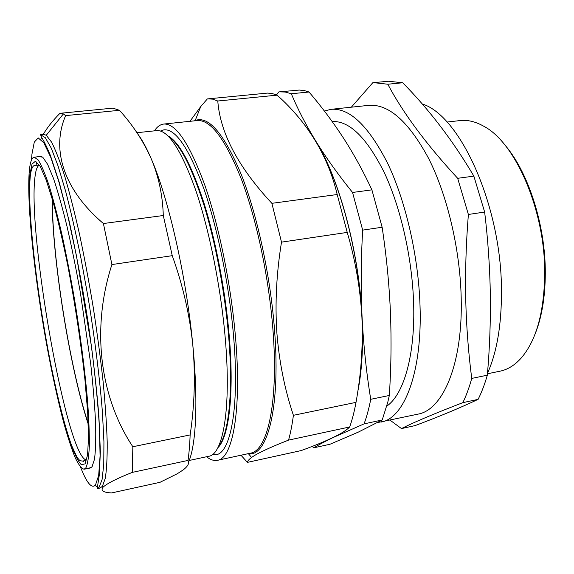 <?xml version="1.0" encoding="UTF-8"?>
<svg xmlns="http://www.w3.org/2000/svg" width="574" height="574" viewBox="0 0 574 574"><rect width="100%" height="100%" fill="white"/><g stroke="black" fill="none" stroke-linecap="round" stroke-linejoin="round"><path stroke-width="0.86" d="M29.346 170.485C30.164 162.055 31.785 157.628 34.21 157.19L38.171 159.952C41.306 164.874 44.88 173.205 48.883 184.95C53.073 198.611 57.422 215.142 61.92 234.529C66.419 255.243 70.695 277.321 74.749 300.754C80.625 336.974 84.88 370.165 87.521 400.343C88.855 418.747 89.458 434.166 89.322 446.586C88.783 457.069 87.628 464.165 85.849 467.875L84.127 469.223C81.443 468.606 78.351 464.495 74.842 456.904C71.183 447.62 67.388 435.888 63.456 421.711C57.479 398.722 51.818 372.691 46.48 343.596C34.383 276.51 26.483 202.199 29.346 170.485M42.677 157.118L40.503 156.437M36.758 161.947L36.004 165.29M88.26 424.229C69.763 368.379 52.019 257.482 52.169 198.647M52.342 199.257C52.162 257.676 69.834 368.156 88.238 423.598M40.553 134.646L43.545 134.338L46.264 135.27L51.509 142.029C55.491 149.771 59.854 161.014 64.604 175.752C69.497 192.419 74.455 211.856 79.477 234.07C84.421 257.504 89.027 282.064 93.297 307.75C97.25 333.48 100.536 358.248 103.148 382.062C105.307 404.735 106.664 424.746 107.209 442.102C107.302 457.593 106.664 469.632 105.293 478.235L102.423 486.293L100.134 488.022L97.185 488.661L99.309 474.913L100.357 451.831L98.915 416.415C96.576 387.493 92.895 355.557 87.872 320.615C82.225 285.378 76.019 252.338 69.246 221.499L59.301 182.561L50.354 155.346C46.695 146.671 43.767 140.659 41.572 137.308L40.553 134.646L45.332 137.717L51.237 148.114L58.082 166.022L65.608 191.178C70.853 211.282 76.033 233.97 81.156 259.24L88.303 298.767C94.918 339.428 99.833 379.22 102.437 412.527L103.937 441.837L103.765 464.416L102.057 479.649L99.015 487.469L97.185 488.661M97.544 487.426L95.664 485.819M83.854 461.955L83.481 460.922M102.897 487.405C100.529 490.691 103.435 492.528 111.621 492.93L159.988 482.311L177.316 473.722L183.063 469.991C187.935 466.31 189.592 463.125 188.028 460.427L132.242 472.395C116.909 478.537 107.288 483.373 103.37 486.91L102.897 487.405M332.195 121.552C349.344 120.626 366.678 137.588 384.214 172.444C400.501 206.992 411.989 256.951 413.574 301.824C415.569 354.459 403.831 394.56 386.761 406.148M504.015 143.974C527.793 170.629 545.609 224.793 545.3 273.439C545.164 297.784 541.605 318.369 534.609 335.209M487.441 373.782L499.997 371.191C507.545 369.656 514.526 365.373 520.934 358.348C536.13 340.92 544.059 312.873 544.726 274.207C545.415 211.067 515.538 142.617 483.803 126.266C475.523 121.588 467.559 119.693 459.903 120.59L446.988 122.061M377.491 422.579L417.929 414.148C442.755 410.058 462.967 364.282 461.195 297.798C460.097 249.31 447.289 195.325 428.627 158.438C408.509 121.315 388.476 103.629 368.53 105.379L331.04 109.325L324.382 111.026M381.079 422.091C404.175 418.403 422.5 372.454 420.003 305.11C418.36 255.997 405.689 201.144 387.78 163.597C368.508 125.806 349.595 107.718 331.04 109.325M373.645 82.656L387.794 84.227C402.977 112.913 426.274 144.268 457.665 178.306L468.377 214.468C466.059 243.354 465.177 271.524 465.715 298.968C466.389 326.29 468.398 352.766 471.742 378.409L487.326 375.188C489.672 348.554 490.677 321.684 490.332 294.584C489.873 267.405 487.979 239.896 484.65 212.057L473.859 176.125C453.195 141.075 429.481 109.95 402.711 82.756L388.218 81.235L372.756 82.756L351.331 107.195M487.477 373.344C496.941 352.214 501.604 324.654 501.475 290.652C501.525 205.535 459.781 115.037 422.199 103.98M218.414 446.565C228.603 434.805 233.489 392.803 228.646 336.335C224.929 292.353 215.602 242.953 204.05 205.363C191.809 167.149 180.078 144.304 168.864 136.827M208.714 456.28L208.785 456.265C222.934 454.622 231.401 408.731 225.281 338.595C220.94 287.524 209.259 229.643 195.54 189.671C180.946 149.412 168.003 129.731 156.688 130.614L156.616 130.621M217.84 447.713C228.775 437.589 234.292 394.862 229.263 336.221C225.467 291.205 215.767 240.556 203.849 202.658C191.199 164.186 179.239 141.936 167.96 135.909M212.287 454.673L215.781 454.759C230.533 453.675 239.659 407.734 233.647 337.11C229.406 285.859 217.575 227.785 203.569 187.92C188.667 147.798 175.414 128.447 163.805 129.86L160.512 131.03M321.942 152.347C342.642 191.264 359.331 258.522 361.957 317.35C363.206 344.909 361.957 368.673 358.205 388.627M194.378 120.849L195.217 120.483L200.771 106.52L207.343 98.922L267.448 93.096L271.459 93.397L276.446 94.789L280.55 98.269C309.515 125.369 328.4 157.455 337.203 194.529L347.234 232.405C355.471 260.531 360.364 288.887 361.921 317.458C363.112 345.9 361.139 374.205 356.009 402.36C354.309 411.687 352.199 419.895 349.681 426.97C347.6 429.144 344.307 431.497 339.801 434.037C330.76 438.974 317.888 444.484 301.185 450.576L247.43 462.371L240.98 455.225M154.413 130.85C157.089 126.746 160.196 124.479 163.712 124.056C175.73 123.094 189.406 143.378 204.739 184.921C219.153 226.192 231.308 286.082 235.649 338.875C241.769 411.278 232.499 458.497 217.51 460.305C214.03 461.001 210.378 459.81 206.547 456.746M356.009 402.36L293.4 415.311C284.69 389.351 279.179 361.778 276.855 332.604C274.932 303.158 276.481 273.002 281.504 242.142L347.234 232.405M207.953 98.85L212.724 99.151L217.783 101.01C220.194 133.053 238.224 167.156 271.882 203.325L281.504 242.142M200.771 106.52L189.951 121.315M38.86 156.637L42.72 157.154L47.642 164.343L53.49 178.449C57.78 191.207 62.265 207.121 66.957 226.185C71.65 246.763 76.134 268.991 80.41 292.869L90.728 363.981C93.139 386.209 94.767 405.962 95.607 423.253C95.987 438.701 95.614 450.683 94.502 459.207L91.969 466.999L88.719 468.305M90.348 467.975L92.192 466.655M217.783 101.01L277.292 95.133M247.43 462.371C247.509 461.094 248.886 459.458 251.563 457.471C257.073 453.438 269.4 447.648 288.557 440.107L349.681 426.97M293.4 415.311C292.166 424.738 290.552 433.004 288.557 440.107M271.882 203.325L337.203 194.529M357.717 391.927C361.943 371.407 363.399 346.574 362.086 317.429C359.259 252.28 339.033 177.746 315.671 140.91L308.288 130.076M331.829 438.106L334.183 436.979M390.04 420.161L401.484 428.577L415.081 425.599C438.378 416.925 459.387 408.186 478.092 399.375L462.838 402.654C466.26 395.637 469.231 387.55 471.742 378.409M478.092 399.375C481.629 392.365 484.707 384.307 487.326 375.188M468.377 214.468L484.65 212.057M457.665 178.306L473.859 176.125M387.794 84.227L402.711 82.756M462.838 402.654C434.389 413.603 413.933 422.249 401.484 428.577M291.319 93.749L309.02 92.005L304.536 90.649L299.334 90.053L279.552 91.854L285.307 92.041L291.319 93.749C297.562 108.759 305.677 124.479 315.671 140.91C325.788 157.341 338.086 174.518 352.551 192.462L371.902 189.858C363.794 172.437 354.89 156.063 345.182 140.745L343.245 137.724C332.662 121.552 321.253 106.305 309.02 92.005M276.568 94.839L278.821 91.933L279.552 91.854M352.551 192.462L362.675 230.117C360.953 259.993 360.759 289.102 362.086 317.429C363.55 345.62 366.434 372.913 370.739 399.31C368.931 408.616 366.707 416.81 364.074 423.877L332.985 437.596C324.87 441.514 318.498 444.915 313.878 447.792L329.921 444.276L358.384 432.079L382.219 419.981L387.852 401.929L389.316 395.472C391.145 368.02 391.518 340.317 390.435 312.378C389.222 284.352 386.46 255.975 382.133 227.239L371.902 189.858M313.878 447.792L312.148 446.429M364.074 423.877L382.219 419.981M370.739 399.31L389.316 395.472M362.675 230.117L382.133 227.239M188.028 460.427C189.061 453.144 189.772 444.635 190.138 434.92C194.608 405.222 195.512 375.346 192.828 345.297C189.757 315.234 182.898 285.357 172.25 255.674L163.296 215.515C162.636 195.052 158.582 176.06 151.127 158.532C143.306 141.025 132.759 124.945 119.478 110.301L65.651 115.611C51.473 147.984 62.207 188.451 103.413 223.537L111.908 264.564C91.065 328.88 99.991 397.244 132.845 446.744L132.242 472.395M119.478 110.301L112.877 108.134L60.535 113.25L63.37 113.917L65.651 115.611M43.272 134.366C47.24 127.55 52.779 120.554 59.897 113.365L60.535 113.25M163.296 215.515L103.413 223.537M172.25 255.674L111.908 264.564M190.138 434.92L132.845 446.744M40.826 139.166L41.644 137.423M188.559 462.056C196.043 445.359 198.346 401.599 192.828 345.297C186.399 276.56 168.304 197.449 151.127 158.532C146.571 147.977 142.208 139.92 138.047 134.373M86.172 459.989C66.491 455.275 27.624 234.917 34.942 177.294C35.767 169.875 37.281 165.836 39.462 165.168L35.416 165.334C34.232 165.283 31.792 165.42 30.393 175.027C27.014 206.152 35.71 283.943 48.309 351.345C55.613 389.768 63.958 424.251 71.642 445.567L77.146 457.521L79.965 460.692L82.735 461.109L86.028 460.169M30.006 173.944L32.022 164.064L35.43 161.251L40.187 166.352L46.135 179.841L53.016 201.618C57.945 220.014 62.882 241.424 67.84 265.862C75.266 305.11 80.991 343.259 85.009 380.318L87.671 412.354L88.504 437.618L87.578 454.924L85.088 463.871L81.314 464.703C78.272 461.518 74.885 454.96 71.14 445.037C63.499 422.851 55.204 388.268 47.972 349.882C35.437 282.494 27.064 205.793 30.006 173.944M80.669 467.394C86.71 482.935 91.639 488.847 95.442 485.13L98.671 475.444L100.084 455.95L99.417 426.97C97.896 403.285 95.255 376.558 91.51 346.775L76.514 256.112L67.718 215.494L58.95 181.994L50.828 157.491L43.825 142.826L38.257 137.939L34.289 142.108L31.936 154.191L31.498 160.01M217.51 460.305L250.451 453.173C267.219 450.956 278.483 403.838 273.124 332.217C269.349 279.983 257.03 220.911 241.798 180.265C225.546 139.353 210.694 119.449 197.234 120.554L195.217 120.483C208.649 115.553 223.996 133.563 241.274 174.518C257.453 215.429 270.792 277.457 274.709 332.195C280.435 408.975 267.075 456.617 248.556 453.869L247.638 453.783M34.21 157.19L40.582 156.429M250.451 453.173L248.556 453.869L251.563 457.471M163.712 124.056L197.234 120.554M136.942 132.709L156.688 130.614M189.205 460.47L208.785 456.265M102.423 486.293L103.37 486.91M46.264 135.27L63.37 113.917M84.127 469.223L90.419 467.961"/></g></svg>
